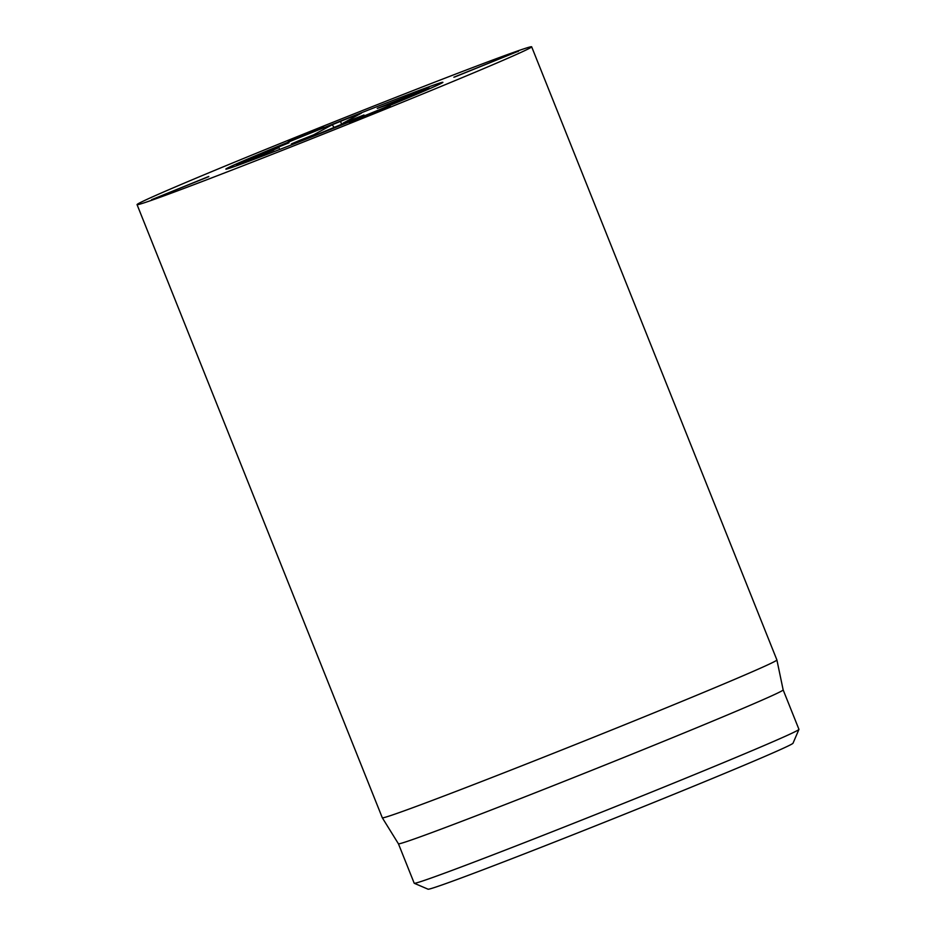 <?xml version="1.0" encoding="UTF-8"?>
<svg xmlns="http://www.w3.org/2000/svg" width="936" height="936" viewBox="0 0 936 936"><rect width="100%" height="100%" fill="white"/><g stroke="black" fill="none" stroke-linecap="round" stroke-linejoin="round"><path stroke-width="1.4" d="M414.262 883.28L428.068 889.2A196.56 3.428 -21.8 0 0 611.793 819.339A196.56 3.428 -21.8 0 0 793.014 743.231L798.934 729.425A207.184 3.615 158.2 0 1 652.462 791.727A207.184 3.615 158.2 0 1 414.262 883.28A207.184 3.615 158.2 0 1 414.203 883.233L398.432 843.792A207.184 3.615 158.2 0 1 398.42 843.781L382.309 817.795A212.495 3.709 -21.8 0 0 382.309 817.795A212.495 3.709 -21.8 0 0 626.664 723.938A212.495 3.709 -21.8 0 0 776.903 659.974A212.495 3.709 -21.8 0 0 776.903 659.962L531.66 46.8A212.495 3.709 158.2 0 1 335.731 129.156A212.495 3.709 158.2 0 1 137.054 204.633A212.495 3.709 158.2 0 1 287.293 140.657A212.495 3.709 158.2 0 1 531.66 46.8M291.739 139.066L312.963 130.841L297.648 137.861L323.961 127.319L288.218 141.757L305.218 133.965L291.798 139.195M288.218 141.757L289.282 141.371M208.74 176.483L151.562 199.719L208.798 176.623M385.55 107.804L390.172 106.107L378.612 111.688L374.131 113.385L382.379 109.231L349.374 122.511L385.761 108.33M382.426 109.219L382.684 109.863M454.58 77.044L517.795 51.445L453.843 77.208M518.474 51.281L517.877 51.62M360.243 117.503A116.871 2.036 158.2 0 1 225.845 169.112A116.871 2.036 158.2 0 1 333.602 123.821A116.871 2.036 158.2 0 1 442.88 82.309A116.871 2.036 158.2 0 1 360.243 117.503M398.432 843.792A207.184 3.615 158.2 0 0 636.679 752.275A207.184 3.615 158.2 0 0 783.163 689.914A207.184 3.615 158.2 0 1 783.163 689.914L798.946 729.355A207.184 3.615 158.2 0 1 798.934 729.425M388.124 103.954L388.183 104.738M377.22 108.377L428.992 87.738L393.097 102.469L404.855 98.397L399.836 100.55L377.559 108.342M278.998 147.642L236.574 165.029L273.745 150.158L244.308 160.641L289.002 142.798L257.798 155.388L278.998 147.642L279.232 148.239M441.815 83.058A116.871 2.036 158.2 0 1 327.167 130.783A116.871 2.036 158.2 0 1 225.845 169.112A116.871 2.036 158.2 0 1 333.602 123.821A116.871 2.036 158.2 0 1 442.88 82.309A116.871 2.036 158.2 0 1 441.815 83.058M313.63 134.843L332.175 124.757L355.177 115.467L361.483 113.116L342.939 123.201L363.952 114.988L314.917 135.404L291.389 143.91L298.97 140.657L313.63 134.843L314.204 135.673M342.939 123.201L342.997 123.88M332.175 124.757L334.257 127.553M355.177 115.467L355.505 116.368M340.529 121.282L341.652 124.441M783.163 689.914L776.903 659.974M382.309 817.783L137.054 204.633"/></g></svg>
